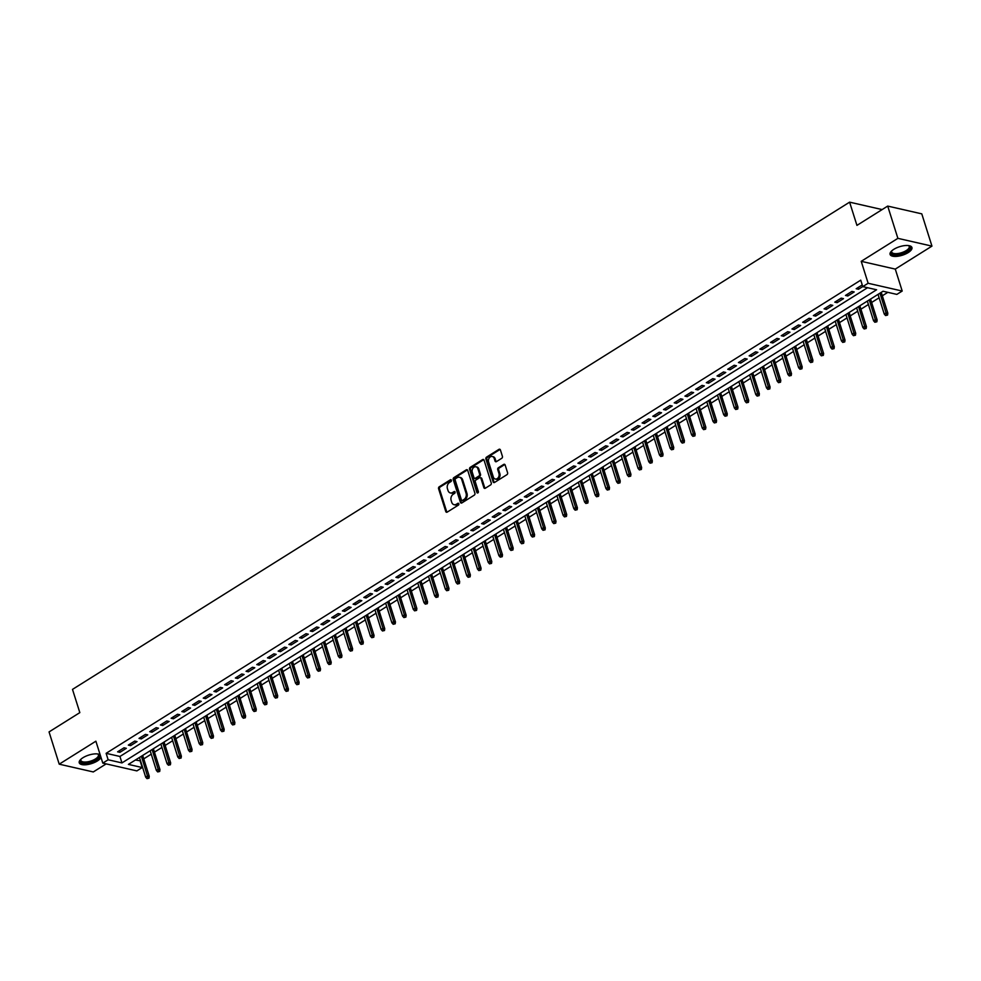 <?xml version="1.0" encoding="UTF-8"?>
<svg xmlns="http://www.w3.org/2000/svg" width="981" height="981" viewBox="0 0 981 981"><rect width="100%" height="100%" fill="white"/><g stroke="black" fill="none" stroke-linecap="round" stroke-linejoin="round"><path stroke-width="1.47" d="M451.407 480.224A1.006 0.773 -77.1 0 0 450.389 479.795L439.23 486.797A1.447 1.104 -77.1 0 0 438.581 488.722L445.766 511.518A1.447 1.104 -77.1 0 0 447.213 512.119L458.372 505.129A1.006 0.773 -77.1 0 0 457.82 503.351L456.373 504.259A4.611 3.532 -77.1 0 1 454.068 504.7A4.611 3.532 -77.1 0 1 451.726 502.309L451.137 500.408A4.611 3.532 -77.1 0 1 453.222 494.252L454.657 493.345A1.006 0.773 -77.1 0 0 454.105 491.579L452.658 492.474A4.611 3.532 -77.1 0 1 450.353 492.928A4.611 3.532 -77.1 0 1 448.023 490.537L447.422 488.636A4.611 3.532 -77.1 0 1 449.506 482.48L450.953 481.573A1.006 0.773 -77.1 0 0 451.407 480.224M893.814 249.321A11.465 4.476 162.5 0 0 890.074 254.398A11.465 4.476 162.5 0 0 897.026 256.348A11.465 4.476 162.5 0 0 908.185 252.595A11.465 4.476 162.5 0 0 911.925 247.506A11.465 4.476 162.5 0 0 904.973 245.569A11.465 4.476 162.5 0 0 893.814 249.321M100.16 754.745A11.465 4.476 162.5 0 0 82.993 757.7A11.465 4.476 162.5 0 0 79.24 762.789A11.465 4.476 162.5 0 0 86.193 764.726A11.465 4.476 162.5 0 0 97.352 760.974A11.465 4.476 162.5 0 0 100.982 757.381M501.769 458.274A1.447 1.104 -77.1 0 0 502.419 456.349L500.408 449.948A1.447 1.104 -77.1 0 0 498.961 449.347L486.564 457.121A1.447 1.104 -77.1 0 0 485.902 459.047L493.1 481.843A1.447 1.104 -77.1 0 0 494.547 482.444L506.944 474.669A1.447 1.104 -77.1 0 0 507.594 472.744L505.154 465.019A1.447 1.104 -77.1 0 0 503.707 464.418L498.397 467.741A1.447 1.104 -77.1 0 0 497.747 469.666L498.961 473.504A3.863 2.955 -77.1 0 1 498.348 477.514A3.863 2.955 -77.1 0 1 495.295 479.022A3.863 2.955 -77.1 0 1 493.333 477.024L488.612 462.014A3.863 2.955 -77.1 0 1 489.212 457.992A3.863 2.955 -77.1 0 1 492.278 456.496A3.863 2.955 -77.1 0 1 494.228 458.495L495.013 460.996A1.447 1.104 -77.1 0 0 496.472 461.597L501.769 458.274M862.777 286.624L868.136 283.264L902.201 291.038L896.855 294.398L883.035 291.247L128.413 764.395L142.22 767.547L136.874 770.894L102.797 763.12L108.143 759.772L121.963 762.924L876.597 289.775L862.777 286.624L860.742 280.161L106.12 753.322L108.143 759.772M102.797 763.12L95.88 741.195L59.216 764.174L49.05 731.924L79.829 712.623L72.496 689.398L849.607 202.16L856.94 225.385L887.707 206.084L897.885 238.346L861.22 261.326L868.136 283.264M467.729 470.439A1.447 1.104 -77.1 0 0 466.282 469.838L453.884 477.612A1.447 1.104 -77.1 0 0 453.234 479.537L460.42 502.321A1.447 1.104 -77.1 0 0 461.867 502.934L474.264 495.16A1.447 1.104 -77.1 0 0 474.914 493.235L467.729 470.439M470.218 467.361L482.615 459.586A1.447 1.104 -77.1 0 1 484.074 460.199L491.26 482.995A1.447 1.104 -77.1 0 1 490.61 484.921L485.301 488.244A1.447 1.104 -77.1 0 1 483.854 487.631L480.935 478.397A1.447 1.104 -77.1 0 0 479.488 477.784L475.969 479.991A1.447 1.104 -77.1 0 0 475.319 481.916L478.348 491.542A1.006 0.773 -77.1 0 1 476.876 492.462L469.568 469.286A1.447 1.104 -77.1 0 1 470.218 467.361L471.138 467.569L483.535 459.795L482.615 459.586M887.707 206.084L921.784 213.858L931.95 246.121L897.885 238.346M59.216 764.174L93.293 771.949L106.156 763.892M124.035 747.792L117.61 751.826L119.915 752.341L126.328 748.319L124.035 747.792M134.728 741.084L128.315 745.106L130.608 745.634L137.033 741.611L134.728 741.084M145.433 734.377L139.02 738.399L141.313 738.926L147.739 734.892L145.433 734.377M156.138 727.657L149.725 731.691L152.018 732.206L158.444 728.184L156.138 727.657M166.844 720.949L160.418 724.971L162.723 725.499L169.149 721.476L166.844 720.949M177.549 714.242L171.123 718.264L173.429 718.791L179.854 714.757L177.549 714.242M188.254 707.522L181.828 711.556L184.134 712.083L190.559 708.049L188.254 707.522M198.959 700.814L192.534 704.836L194.839 705.364L201.264 701.341L198.959 700.814M209.664 694.107L203.239 698.129L205.544 698.656L211.97 694.634L209.664 694.107M220.369 687.387L213.944 691.421L216.249 691.948L222.662 687.914L220.369 687.387M231.075 680.679L224.649 684.701L226.954 685.228L233.368 681.206L231.075 680.679M241.78 673.972L235.354 677.994L237.66 678.521L244.073 674.499L241.78 673.972M252.473 667.252L246.059 671.286L248.352 671.813L254.778 667.779L252.473 667.252M263.178 660.544L256.764 664.578L259.058 665.093L265.483 661.071L263.178 660.544M273.883 653.837L267.47 657.859L269.763 658.386L276.188 654.364L273.883 653.837M284.588 647.129L278.163 651.151L280.468 651.678L286.893 647.644L284.588 647.129M295.293 640.409L288.868 644.443L291.173 644.958L297.599 640.936L295.293 640.409M305.998 633.701L299.573 637.724L301.878 638.251L308.304 634.229L305.998 633.701M316.704 626.994L310.278 631.016L312.583 631.543L319.009 627.509L316.704 626.994M327.409 620.274L320.983 624.308L323.289 624.836L329.714 620.801L327.409 620.274M338.114 613.566L331.688 617.589L333.994 618.116L340.407 614.094L338.114 613.566M348.819 606.859L342.394 610.881L344.699 611.408L351.112 607.386L348.819 606.859M359.524 600.139L353.099 604.173L355.392 604.701L361.817 600.666L359.524 600.139M370.217 593.431L363.804 597.454L366.097 597.981L372.522 593.959L370.217 593.431M380.922 586.724L374.509 590.746L376.802 591.273L383.228 587.251L380.922 586.724M391.627 580.016L385.202 584.038L387.507 584.566L393.933 580.531L391.627 580.016M402.333 573.296L395.907 577.331L398.212 577.846L404.638 573.824L402.333 573.296M413.038 566.589L406.612 570.611L408.918 571.138L415.343 567.116L413.038 566.589M423.743 559.881L417.317 563.903L419.623 564.431L426.048 560.396L423.743 559.881M434.448 553.161L428.023 557.196L430.328 557.723L436.753 553.689L434.448 553.161M445.153 546.454L438.728 550.476L441.033 551.003L447.446 546.981L445.153 546.454M455.858 539.746L449.433 543.768L451.738 544.296L458.152 540.273L455.858 539.746M466.564 533.026L460.138 537.061L462.443 537.588L468.857 533.554L466.564 533.026M477.257 526.319L470.843 530.341L473.136 530.868L479.562 526.846L477.257 526.319M487.962 519.611L481.548 523.633L483.841 524.161L490.267 520.138L487.962 519.611M498.667 512.891L492.254 516.926L494.547 517.453L500.972 513.419L498.667 512.891M509.372 506.184L502.946 510.218L505.252 510.733L511.677 506.711L509.372 506.184M520.077 499.476L513.652 503.498L515.957 504.026L522.383 500.003L520.077 499.476M530.782 492.769L524.357 496.791L526.662 497.318L533.088 493.284L530.782 492.769M541.487 486.049L535.062 490.083L537.367 490.598L543.793 486.576L541.487 486.049M552.193 479.341L545.767 483.363L548.072 483.891L554.498 479.868L552.193 479.341M562.898 472.634L556.472 476.656L558.778 477.183L565.191 473.149L562.898 472.634M573.603 465.914L567.177 469.948L569.483 470.475L575.896 466.441L573.603 465.914M584.308 459.206L577.883 463.228L580.188 463.755L586.601 459.733L584.308 459.206M595.001 452.499L588.588 456.521L590.881 457.048L597.306 453.026L595.001 452.499M605.706 445.779L599.293 449.813L601.586 450.34L608.012 446.306L605.706 445.779M616.411 439.071L609.986 443.093L612.291 443.62L618.717 439.598L616.411 439.071M627.117 432.363L620.691 436.386L622.996 436.913L629.422 432.891L627.117 432.363M637.822 425.644L631.396 429.678L633.701 430.205L640.127 426.171L637.822 425.644M648.527 418.936L642.101 422.97L644.407 423.485L650.832 419.463L648.527 418.936M659.232 412.228L652.806 416.251L655.112 416.778L661.537 412.756L659.232 412.228M669.937 405.521L663.512 409.543L665.817 410.07L672.243 406.036L669.937 405.521M680.642 398.801L674.217 402.835L676.522 403.35L682.935 399.328L680.642 398.801M691.347 392.093L684.922 396.116L687.227 396.643L693.641 392.621L691.347 392.093M702.04 385.386L695.627 389.408L697.92 389.935L704.346 385.901L702.04 385.386M712.746 378.666L706.332 382.7L708.625 383.228L715.051 379.193L712.746 378.666M723.451 371.958L717.037 375.981L719.331 376.508L725.756 372.486L723.451 371.958M734.156 365.251L727.73 369.273L730.036 369.8L736.461 365.778L734.156 365.251M744.861 358.531L738.435 362.565L740.741 363.093L747.166 359.058L744.861 358.531M755.566 351.823L749.141 355.845L751.446 356.373L757.872 352.351L755.566 351.823M766.271 345.116L759.846 349.138L762.151 349.665L768.577 345.643L766.271 345.116M776.977 338.396L770.551 342.43L772.856 342.958L779.282 338.923L776.977 338.396M787.682 331.688L781.256 335.723L783.561 336.238L789.975 332.216L787.682 331.688M798.387 324.981L791.961 329.003L794.267 329.53L800.68 325.508L798.387 324.981M809.092 318.273L802.666 322.295L804.972 322.823L811.385 318.788L809.092 318.273M819.785 311.553L813.372 315.588L815.665 316.103L822.09 312.081L819.785 311.553M830.49 304.846L824.077 308.868L826.37 309.395L832.795 305.373L830.49 304.846M841.195 298.138L834.782 302.16L837.075 302.688L843.501 298.653L841.195 298.138M851.9 291.418L845.475 295.453L847.78 295.98L854.206 291.946L851.9 291.418M106.12 753.322L119.927 756.474L867.56 287.703M862.25 284.931L856.18 288.733L858.485 289.26L862.765 286.575M135.403 760.005L140.541 760.864M143.753 758.853L151.246 754.156M154.458 752.145L161.951 747.448M165.164 745.437L172.656 740.741M175.869 738.718L183.361 734.021M186.574 732.01L194.066 727.313M197.279 725.302L204.771 720.606M207.984 718.582L215.477 713.886M218.677 711.875L226.17 707.178M229.382 705.167L236.875 700.471M240.087 698.46L247.58 693.751M250.793 691.74L258.285 687.043M261.498 685.032L268.99 680.336M272.203 678.325L279.695 673.616M282.908 671.605L290.401 666.908M293.613 664.897L301.106 660.201M304.318 658.19L311.811 653.493M315.024 651.47L322.516 646.773M325.729 644.762L333.221 640.066M336.422 638.055L343.914 633.358M347.127 631.335L354.619 626.638M357.832 624.627L365.324 619.931M368.537 617.92L376.03 613.223M379.242 611.212L386.735 606.503M389.948 604.492L397.44 599.796M400.653 597.785L408.145 593.088M411.358 591.077L418.85 586.368M422.063 584.357L429.555 579.661M432.768 577.65L440.261 572.953M443.461 570.942L450.966 566.245M454.166 564.222L461.659 559.526M464.871 557.515L472.364 552.818M475.577 550.807L483.069 546.11M486.282 544.087L493.774 539.391M496.987 537.38L504.479 532.683M507.692 530.672L515.184 525.975M518.397 523.964L525.89 519.256M529.102 517.245L536.595 512.548M539.808 510.537L547.3 505.84M550.513 503.829L558.005 499.121M561.206 497.109L568.698 492.413M571.911 490.402L579.403 485.705M582.616 483.694L590.108 478.998M593.321 476.974L600.813 472.278M604.026 470.267L611.519 465.57M614.731 463.559L622.224 458.863M625.437 456.839L632.929 452.143M636.142 450.132L643.634 445.435M646.847 443.424L654.339 438.728M657.552 436.717L665.044 432.008M668.245 429.997L675.75 425.3M678.95 423.289L686.442 418.593M689.655 416.582L697.148 411.885M700.36 409.862L707.853 405.165M711.066 403.154L718.558 398.458M721.771 396.447L729.263 391.75M732.476 389.727L739.968 385.03M743.181 383.019L750.673 378.323M753.886 376.312L761.379 371.615M764.591 369.592L772.084 364.895M775.297 362.884L782.789 358.188M785.989 356.177L793.482 351.48M796.695 349.469L804.187 344.76M807.4 342.749L814.892 338.053M818.105 336.042L825.597 331.345M828.81 329.334L836.303 324.637M839.515 322.614L847.008 317.918M850.22 315.907L857.713 311.21M860.926 309.199L868.418 304.502M871.631 302.479L879.123 297.783M882.336 295.772L887.817 292.338M882.14 209.578L849.607 202.16M861.22 261.326L895.285 269.101L931.95 246.121M895.285 269.101L902.201 291.038M140.185 761.097L142.22 767.547M119.927 756.474L121.963 762.924M119.915 752.341L119.388 750.698M130.608 745.634L130.093 743.99M141.313 738.926L140.798 737.283M152.018 732.206L151.503 730.563M162.723 725.499L162.208 723.855M173.429 718.791L172.914 717.148M184.134 712.083L183.619 710.44M194.839 705.364L194.324 703.72M205.544 698.656L205.029 697.013M216.249 691.948L215.722 690.305M226.954 685.228L226.427 683.585M237.66 678.521L237.132 676.878M248.352 671.813L247.837 670.17M259.058 665.093L258.543 663.45M269.763 658.386L269.248 656.743M280.468 651.678L279.953 650.035M291.173 644.958L290.658 643.315M301.878 638.251L301.363 636.608M312.583 631.543L312.068 629.9M323.289 624.836L322.774 623.193M333.994 618.116L333.466 616.473M344.699 611.408L344.172 609.765M355.392 604.701L354.877 603.057M366.097 597.981L365.582 596.338M376.802 591.273L376.287 589.63M387.507 584.566L386.992 582.922M398.212 577.846L397.697 576.203M408.918 571.138L408.403 569.495M419.623 564.431L419.108 562.787M430.328 557.723L429.813 556.068M441.033 551.003L440.506 549.36M451.738 544.296L451.211 542.652M462.443 537.588L461.916 535.945M473.136 530.868L472.621 529.225M483.841 524.161L483.326 522.517M494.547 517.453L494.032 515.81M505.252 510.733L504.737 509.09M515.957 504.026L515.442 502.382M526.662 497.318L526.147 495.675M537.367 490.598L536.852 488.955M548.072 483.891L547.557 482.247M558.778 477.183L558.25 475.54M569.483 470.475L568.955 468.82M580.188 463.755L579.661 462.112M590.881 457.048L590.366 455.405M601.586 450.34L601.071 448.697M612.291 443.62L611.776 441.977M622.996 436.913L622.481 435.27M633.701 430.205L633.186 428.562M644.407 423.485L643.892 421.842M655.112 416.778L654.597 415.135M665.817 410.07L665.29 408.427M676.522 403.35L675.995 401.707M687.227 396.643L686.7 395M697.92 389.935L697.405 388.292M708.625 383.228L708.11 381.572M719.331 376.508L718.815 374.865M730.036 369.8L729.521 368.157M740.741 363.093L740.226 361.449M751.446 356.373L750.931 354.73M762.151 349.665L761.636 348.022M772.856 342.958L772.341 341.314M783.561 336.238L783.034 334.595M794.267 329.53L793.739 327.887M804.972 322.823L804.445 321.179M815.665 316.103L815.15 314.46M826.37 309.395L825.855 307.752M837.075 302.688L836.56 301.044M847.78 295.98L847.265 294.325M858.485 289.26L857.97 287.617M450.819 492.989A4.611 3.532 -77.1 0 0 451.272 493.136A4.611 3.532 -77.1 0 0 453.578 492.695L452.658 492.474M454.105 491.579L455.025 491.788L453.578 492.695M454.534 504.774A4.611 3.532 -77.1 0 0 454.988 504.921A4.611 3.532 -77.1 0 0 457.293 504.467L456.373 504.259M457.82 503.351L458.728 503.56L457.293 504.467M450.389 479.795L451.309 480.003L440.15 487.005A1.447 1.104 -77.1 0 0 439.5 488.93L446.686 511.726A1.447 1.104 -77.1 0 0 446.98 512.229M467.434 469.936A1.447 1.104 -77.1 0 0 467.201 470.046L454.804 477.821A1.447 1.104 -77.1 0 0 454.154 479.746L461.34 502.542A1.447 1.104 -77.1 0 0 461.634 503.045M455.601 478.654A1.006 0.773 -77.1 0 0 455.147 480.003L461.45 500.016A1.006 0.773 -77.1 0 0 462.468 500.433A1.006 0.773 -77.1 0 0 463.388 500.641L462.468 500.433L463.988 499.476A4.611 3.532 -77.1 0 0 466.073 493.32L461.757 479.648A4.611 3.532 -77.1 0 0 459.427 477.257A4.611 3.532 -77.1 0 0 457.121 477.698L455.601 478.654M459.881 477.391A4.611 3.532 -77.1 0 1 460.347 477.465A4.611 3.532 -77.1 0 1 462.676 479.856L466.993 493.529A4.611 3.532 -77.1 0 1 464.908 499.697L463.388 500.641M480.629 477.882A1.447 1.104 -77.1 0 1 481.855 478.605L484.773 487.851A1.447 1.104 -77.1 0 0 485.068 488.354M471.138 467.569A1.447 1.104 -77.1 0 0 470.488 469.494L477.796 492.67A1.006 0.773 -77.1 0 0 477.894 492.891M477.906 468.795A3.863 2.955 -77.1 0 0 475.957 466.797A3.863 2.955 -77.1 0 0 472.891 468.305A3.863 2.955 -77.1 0 0 472.29 472.327L473.958 477.612A1.447 1.104 -77.1 0 0 475.405 478.213L478.924 476.006A1.447 1.104 -77.1 0 0 479.574 474.081L477.906 468.795L478.826 469.004A3.863 2.955 -77.1 0 0 476.876 467.005A3.863 2.955 -77.1 0 0 476.41 466.956M475.172 478.323A1.447 1.104 -77.1 0 0 476.325 478.434L475.405 478.213M478.826 469.004L480.494 474.301A1.447 1.104 -77.1 0 1 479.844 476.226L476.325 478.434M492.72 456.643A3.863 2.955 -77.1 0 1 493.198 456.705A3.863 2.955 -77.1 0 1 495.147 458.703L495.932 461.205A1.447 1.104 -77.1 0 0 496.239 461.708M495.761 479.084A3.863 2.955 -77.1 0 0 496.214 479.231A3.863 2.955 -77.1 0 0 499.268 477.722A3.863 2.955 -77.1 0 0 499.881 473.713L498.961 473.504M504.859 464.516A1.447 1.104 -77.1 0 0 504.626 464.626L499.329 467.949A1.447 1.104 -77.1 0 0 498.667 469.874L499.881 473.713M500.102 449.445A1.447 1.104 -77.1 0 0 499.881 449.556L487.483 457.33A1.447 1.104 -77.1 0 0 486.834 459.255L494.019 482.051A1.447 1.104 -77.1 0 0 494.314 482.554M147.003 778.632L148.989 778.166L147.003 778.632L145.679 777.136L147.604 775.934L149.259 776.302L142.674 755.444M148.07 777.958L141.399 756.253M145.679 777.136L139.474 757.455M149.259 776.302L148.989 778.166M97.708 753.96A9.92 3.875 -17.5 0 1 97.916 754.046A9.92 3.875 -17.5 0 1 96.064 759.723A9.92 3.875 -17.5 0 1 84.562 763.059A9.92 3.875 -17.5 0 1 80.785 759.441A9.92 3.875 -17.5 0 1 80.908 759.257M81.006 759.171A9.185 3.581 162.5 0 0 80.883 760.422A9.185 3.581 162.5 0 0 86.463 761.979A9.185 3.581 162.5 0 0 95.402 758.975A9.185 3.581 162.5 0 0 98.407 754.904A9.185 3.581 162.5 0 0 97.585 753.948M79.167 762.114A11.392 4.451 162.5 0 0 96.984 759.932A11.392 4.451 162.5 0 0 100.626 756.253M908.541 245.581A9.92 3.875 -17.5 0 1 908.749 245.655A9.92 3.875 -17.5 0 1 908.124 250.474A9.92 3.875 -17.5 0 1 897.529 254.557A9.92 3.875 -17.5 0 1 891.619 251.062A9.92 3.875 -17.5 0 1 891.741 250.866M891.827 250.793A9.185 3.581 162.5 0 0 891.717 252.043A9.185 3.581 162.5 0 0 897.554 253.564A9.185 3.581 162.5 0 0 909.228 246.513A9.185 3.581 162.5 0 0 908.406 245.557M889.988 253.736A11.392 4.451 162.5 0 0 897.063 255.244A11.392 4.451 162.5 0 0 911.607 246.918M157.708 771.924L159.695 771.458L157.708 771.924L156.371 770.428L158.309 769.214L159.964 769.595L153.379 748.736M158.775 771.25L152.104 749.533M156.371 770.428L150.167 750.747M159.964 769.595L159.695 771.458M168.401 765.205L170.4 764.751L168.401 765.205L167.077 763.721L169.002 762.507L170.669 762.887L164.085 742.016M169.48 764.542L162.797 742.825M167.077 763.721L160.872 744.039M170.669 762.887L170.4 764.751M179.106 758.497L181.105 758.031L179.106 758.497L177.782 757.001L179.707 755.799L181.375 756.179L174.79 735.309M180.185 757.822L173.502 736.118M177.782 757.001L171.577 737.32M181.375 756.179L181.105 758.031M189.811 751.789L191.81 751.323L189.811 751.789L188.487 750.293L190.412 749.079L192.068 749.459L185.495 728.601M190.89 751.115L184.207 729.398M188.487 750.293L182.282 730.612M192.068 749.459L191.81 751.323M200.516 745.07L202.515 744.616L200.516 745.07L199.192 743.586L201.117 742.372L202.773 742.752L196.2 721.881M201.583 744.407L194.912 722.69M199.192 743.586L192.987 723.904M202.773 742.752L202.515 744.616M211.222 738.362L213.208 737.896L211.222 738.362L209.897 736.866L211.822 735.664L213.478 736.044L206.905 715.174M212.288 737.687L205.618 715.983M209.897 736.866L203.692 717.185M213.478 736.044L213.208 737.896M221.927 731.654L223.913 731.188L221.927 731.654L220.602 730.158L222.528 728.944L224.183 729.324L217.61 708.466M222.994 730.98L216.323 709.275M220.602 730.158L214.398 710.477M224.183 729.324L223.913 731.188M232.632 724.934L234.618 724.481L232.632 724.934L231.308 723.451L233.233 722.237L234.888 722.617L228.315 701.758M233.699 724.272L227.028 702.555M231.308 723.451L225.103 703.769M234.888 722.617L234.618 724.481M243.337 718.227L245.324 717.773L243.337 718.227L242.013 716.731L243.938 715.529L245.593 715.909L239.021 695.038M244.404 717.552L237.733 695.848M242.013 716.731L235.808 697.05M245.593 715.909L245.324 717.773M254.042 711.519L256.029 711.053L254.042 711.519L252.718 710.023L254.643 708.822L256.299 709.189L249.714 688.331M255.109 710.845L248.438 689.14M252.718 710.023L246.513 690.342M256.299 709.189L256.029 711.053M264.747 704.812L266.734 704.346L264.747 704.812L263.423 703.316L265.348 702.102L267.004 702.482L260.419 681.623M265.814 704.137L259.143 682.42M263.423 703.316L257.206 683.634M267.004 702.482L266.734 704.346M275.44 698.092L277.439 697.638L275.44 698.092L274.116 696.596L276.053 695.394L277.709 695.774L271.124 674.903M276.519 697.417L269.836 675.713M274.116 696.596L267.911 676.927M277.709 695.774L277.439 697.638M286.145 691.384L288.144 690.918L286.145 691.384L284.821 689.888L286.746 688.687L288.414 689.054L281.829 668.196M287.225 690.71L280.541 669.005M284.821 689.888L278.616 670.207M288.414 689.054L288.144 690.918M296.851 684.677L298.849 684.211L296.851 684.677L295.526 683.181L297.451 681.967L299.119 682.347L292.534 661.488M297.93 684.002L291.247 662.285M295.526 683.181L289.321 663.499M299.119 682.347L298.849 684.211M307.556 677.957L309.555 677.503L307.556 677.957L306.231 676.473L308.157 675.259L309.812 675.639L303.239 654.768M308.635 677.295L301.952 655.578M306.231 676.473L300.027 656.792M309.812 675.639L309.555 677.503M318.261 671.249L320.26 670.783L318.261 671.249L316.937 669.753L318.862 668.552L320.517 668.932L313.945 648.061M319.328 670.575L312.657 648.87M316.937 669.753L310.732 650.072M320.517 668.932L320.26 670.783M328.966 664.542L330.953 664.076L328.966 664.542L327.642 663.046L329.567 661.832L331.222 662.212L324.65 641.353M330.033 663.867L323.362 642.15M327.642 663.046L321.437 643.364M331.222 662.212L330.953 664.076M339.671 657.822L341.658 657.368L339.671 657.822L338.347 656.338L340.272 655.124L341.928 655.504L335.355 634.633M340.738 657.16L334.067 635.443M338.347 656.338L332.142 636.657M341.928 655.504L341.658 657.368M350.376 651.114L352.363 650.648L350.376 651.114L349.052 649.618L350.977 648.416L352.633 648.797L346.06 627.926M351.443 650.44L344.772 628.735M349.052 649.618L342.847 629.937M352.633 648.797L352.363 650.648M361.082 644.407L363.068 643.941L361.082 644.407L359.757 642.911L361.682 641.697L363.338 642.077L356.753 621.218M362.148 643.732L355.478 622.028M359.757 642.911L353.552 623.229M363.338 642.077L363.068 643.941M371.787 637.687L373.773 637.233L371.787 637.687L370.462 636.203L372.388 634.989L374.043 635.369L367.458 614.511M372.854 637.025L366.183 615.308M370.462 636.203L364.258 616.522M374.043 635.369L373.773 637.233M382.492 630.979L384.478 630.525L382.492 630.979L381.155 629.483L383.093 628.281L384.748 628.662L378.163 607.791M383.559 630.305L376.888 608.6M381.155 629.483L374.95 609.802M384.748 628.662L384.478 630.525M393.185 624.272L395.184 623.806L393.185 624.272L391.86 622.776L393.786 621.574L395.453 621.942L388.868 601.083M394.264 623.597L387.581 601.893M391.86 622.776L385.656 603.094M395.453 621.942L395.184 623.806M403.89 617.564L405.889 617.098L403.89 617.564L402.566 616.068L404.491 614.854L406.159 615.234L399.574 594.376M404.969 616.89L398.286 595.173M402.566 616.068L396.361 596.387M406.159 615.234L405.889 617.098M414.595 610.844L416.594 610.39L414.595 610.844L413.271 609.348L415.196 608.146L416.851 608.527L410.279 587.656M415.674 610.17L408.991 588.465M413.271 609.348L407.066 589.679M416.851 608.527L416.594 610.39M425.3 604.137L427.299 603.671L425.3 604.137L423.976 602.641L425.901 601.439L427.557 601.819L420.984 580.948M426.367 603.462L419.696 581.758M423.976 602.641L417.771 582.959M427.557 601.819L427.299 603.671M436.005 597.429L437.992 596.963L436.005 597.429L434.681 595.933L436.606 594.719L438.262 595.099L431.689 574.241M437.072 596.755L430.401 575.038M434.681 595.933L428.476 576.252M438.262 595.099L437.992 596.963M446.711 590.709L448.697 590.255L446.711 590.709L445.386 589.225L447.311 588.011L448.967 588.392L442.394 567.521M447.777 590.047L441.107 568.33M445.386 589.225L439.181 569.544M448.967 588.392L448.697 590.255M457.416 584.002L459.402 583.536L457.416 584.002L456.091 582.506L458.017 581.304L459.672 581.684L453.099 560.813M458.483 583.327L451.812 561.623M456.091 582.506L449.887 562.824M459.672 581.684L459.402 583.536M468.121 577.294L470.107 576.828L468.121 577.294L466.797 575.798L468.722 574.584L470.377 574.964L463.805 554.106M469.188 576.62L462.517 554.903M466.797 575.798L460.592 556.117M470.377 574.964L470.107 576.828M478.826 570.574L480.813 570.12L478.826 570.574L477.502 569.09L479.427 567.876L481.082 568.257L474.497 547.386M479.893 569.912L473.222 548.195M477.502 569.09L471.297 549.409M481.082 568.257L480.813 570.12M489.531 563.867L491.518 563.401L489.531 563.867L488.207 562.371L490.132 561.169L491.788 561.549L485.203 540.678M490.598 563.192L483.927 541.487M488.207 562.371L481.99 542.689M491.788 561.549L491.518 563.401M500.236 557.159L502.223 556.693L500.236 557.159L498.9 555.663L500.837 554.461L502.493 554.829L495.908 533.971M501.303 556.485L494.632 534.78M498.9 555.663L492.695 535.982M502.493 554.829L502.223 556.693M510.929 550.439L512.928 549.985L510.929 550.439L509.605 548.955L511.53 547.741L513.198 548.121L506.613 527.263M512.008 549.777L505.325 528.06M509.605 548.955L503.4 529.274M513.198 548.121L512.928 549.985M521.634 543.732L523.633 543.278L521.634 543.732L520.31 542.235L522.235 541.034L523.903 541.414L517.318 520.543M522.714 543.057L516.031 521.352M520.31 542.235L514.105 522.554M523.903 541.414L523.633 543.278M532.34 537.024L534.338 536.558L532.34 537.024L531.015 535.528L532.941 534.326L534.596 534.694L528.023 513.836M533.419 536.349L526.736 514.645M531.015 535.528L524.81 515.847M534.596 534.694L534.338 536.558M543.045 530.316L545.044 529.85L543.045 530.316L541.72 528.82L543.646 527.606L545.301 527.986L538.728 507.128M544.112 529.642L537.441 507.925M541.72 528.82L535.516 509.139M545.301 527.986L545.044 529.85M553.75 523.596L555.736 523.143L553.75 523.596L552.426 522.1L554.351 520.899L556.006 521.279L549.434 500.408M554.817 522.922L548.146 501.217M552.426 522.1L546.221 502.431M556.006 521.279L555.736 523.143M564.455 516.889L566.442 516.423L564.455 516.889L563.131 515.393L565.056 514.191L566.711 514.571L560.139 493.701M565.522 516.214L558.851 494.51M563.131 515.393L556.926 495.712M566.711 514.571L566.442 516.423M575.16 510.181L577.147 509.715L575.16 510.181L573.836 508.685L575.761 507.471L577.417 507.851L570.844 486.993M576.227 509.507L569.556 487.79M573.836 508.685L567.631 489.004M577.417 507.851L577.147 509.715M585.865 503.461L587.852 503.008L585.865 503.461L584.541 501.978L586.466 500.764L588.122 501.144L581.537 480.273M586.932 502.799L580.262 481.082M584.541 501.978L578.336 482.296M588.122 501.144L587.852 503.008M596.571 496.754L598.557 496.288L596.571 496.754L595.246 495.258L597.171 494.056L598.827 494.436L592.242 473.565M597.637 496.079L590.967 474.375M595.246 495.258L589.041 475.577M598.827 494.436L598.557 496.288M607.276 490.046L609.262 489.58L607.276 490.046L605.939 488.55L607.877 487.336L609.532 487.716L602.947 466.858M608.343 489.372L601.672 467.655M605.939 488.55L599.734 468.869M609.532 487.716L609.262 489.58M617.969 483.326L619.967 482.873L617.969 483.326L616.644 481.843L618.582 480.629L620.237 481.009L613.652 460.15M619.048 482.664L612.365 460.947M616.644 481.843L610.44 462.161M620.237 481.009L619.967 482.873M628.674 476.619L630.673 476.153L628.674 476.619L627.35 475.123L629.275 473.921L630.942 474.301L624.357 453.43M629.753 475.944L623.07 454.24M627.35 475.123L621.145 455.442M630.942 474.301L630.673 476.153M639.379 469.911L641.378 469.445L639.379 469.911L638.055 468.415L639.98 467.214L641.635 467.581L635.063 446.723M640.458 469.237L633.775 447.532M638.055 468.415L631.85 448.734M641.635 467.581L641.378 469.445M650.084 463.191L652.083 462.738L650.084 463.191L648.76 461.708L650.685 460.494L652.34 460.874L645.768 440.015M651.151 462.529L644.48 440.812M648.76 461.708L642.555 442.026M652.34 460.874L652.083 462.738M660.789 456.484L662.776 456.03L660.789 456.484L659.465 454.988L661.39 453.786L663.046 454.166L656.473 433.295M661.856 455.809L655.185 434.105M659.465 454.988L653.26 435.306M663.046 454.166L662.776 456.03M671.495 449.776L673.481 449.31L671.495 449.776L670.17 448.28L672.095 447.078L673.751 447.446L667.178 426.588M672.561 449.102L665.891 427.397M670.17 448.28L663.965 428.599M673.751 447.446L673.481 449.31M682.2 443.069L684.186 442.603L682.2 443.069L680.875 441.573L682.801 440.359L684.456 440.739L677.883 419.88M683.267 442.394L676.596 420.677M680.875 441.573L674.67 421.891M684.456 440.739L684.186 442.603M692.905 436.349L694.891 435.895L692.905 436.349L691.58 434.853L693.506 433.651L695.161 434.031L688.588 413.16M693.972 435.687L687.301 413.97M691.58 434.853L685.376 415.184M695.161 434.031L694.891 435.895M703.61 429.641L705.597 429.175L703.61 429.641L702.286 428.145L704.211 426.943L705.866 427.324L699.281 406.453M704.677 428.967L698.006 407.262M702.286 428.145L696.081 408.464M705.866 427.324L705.597 429.175M714.315 422.934L716.302 422.468L714.315 422.934L712.991 421.438L714.916 420.224L716.571 420.604L709.986 399.745M715.382 422.259L708.711 400.542M712.991 421.438L706.786 401.756M716.571 420.604L716.302 422.468M725.02 416.214L727.007 415.76L725.02 416.214L723.684 414.73L725.621 413.516L727.277 413.896L720.692 393.025M726.087 415.552L719.416 393.835M723.684 414.73L717.479 395.049M727.277 413.896L727.007 415.76M735.713 409.506L737.712 409.04L735.713 409.506L734.389 408.01L736.314 406.808L737.982 407.189L731.397 386.318M736.792 408.832L730.109 387.127M734.389 408.01L728.184 388.329M737.982 407.189L737.712 409.04M746.418 402.799L748.417 402.333L746.418 402.799L745.094 401.303L747.019 400.089L748.687 400.469L742.102 379.61M747.497 402.124L740.814 380.42M745.094 401.303L738.889 381.621M748.687 400.469L748.417 402.333M757.124 396.079L759.122 395.625L757.124 396.079L755.799 394.595L757.724 393.381L759.38 393.761L752.807 372.903M758.203 395.417L751.52 373.7M755.799 394.595L749.594 374.914M759.38 393.761L759.122 395.625M767.829 389.371L769.827 388.917L767.829 389.371L766.504 387.875L768.43 386.673L770.085 387.054L763.512 366.183M768.896 388.697L762.225 366.992M766.504 387.875L760.3 368.194M770.085 387.054L769.827 388.917M778.534 382.664L780.52 382.198L778.534 382.664L777.21 381.168L779.135 379.966L780.79 380.334L774.217 359.475M779.601 381.989L772.93 360.285M777.21 381.168L771.005 361.486M780.79 380.334L780.52 382.198M789.239 375.944L791.226 375.49L789.239 375.944L787.915 374.46L789.84 373.246L791.495 373.626L784.923 352.768M790.306 375.282L783.635 353.565M787.915 374.46L781.71 354.779M791.495 373.626L791.226 375.49M799.944 369.236L801.931 368.782L799.944 369.236L798.62 367.74L800.545 366.538L802.2 366.919L795.628 346.048M801.011 368.562L794.34 346.857M798.62 367.74L792.415 348.059M802.2 366.919L801.931 368.782M810.649 362.529L812.636 362.063L810.649 362.529L809.325 361.033L811.25 359.831L812.906 360.199L806.333 339.34M811.716 361.854L805.045 340.149M809.325 361.033L803.12 341.351M812.906 360.199L812.636 362.063M821.355 355.821L823.341 355.355L821.355 355.821L820.03 354.325L821.955 353.111L823.611 353.491L817.026 332.633M822.421 355.147L815.751 333.43M820.03 354.325L813.825 334.644M823.611 353.491L823.341 355.355M832.06 349.101L834.046 348.647L832.06 349.101L830.735 347.617L832.661 346.403L834.316 346.784L827.731 325.913M833.127 348.439L826.456 326.722M830.735 347.617L824.518 327.936M834.316 346.784L834.046 348.647M842.753 342.394L844.751 341.928L842.753 342.394L841.428 340.898L843.366 339.696L845.021 340.076L838.436 319.205M843.832 341.719L837.149 320.014M841.428 340.898L835.223 321.216M845.021 340.076L844.751 341.928M853.458 335.686L855.457 335.22L853.458 335.686L852.133 334.19L854.059 332.976L855.726 333.356L849.141 312.498M854.537 335.012L847.854 313.295M852.133 334.19L845.929 314.509M855.726 333.356L855.457 335.22M864.163 328.966L866.162 328.512L864.163 328.966L862.839 327.482L864.764 326.268L866.431 326.648L859.847 305.778M865.242 328.304L858.559 306.587M862.839 327.482L856.634 307.801M866.431 326.648L866.162 328.512M874.868 322.259L876.867 321.793L874.868 322.259L873.544 320.762L875.469 319.561L877.124 319.941L870.552 299.07M875.935 321.584L869.264 299.879M873.544 320.762L867.339 301.081M877.124 319.941L876.867 321.793M885.573 315.551L887.56 315.085L885.573 315.551L884.249 314.055L886.174 312.841L887.83 313.221L881.257 292.363M886.64 314.876L879.969 293.172M884.249 314.055L878.044 294.374M887.83 313.221L887.56 315.085M446.686 511.726L445.766 511.518M439.5 488.93L438.581 488.722M440.15 487.005L439.23 486.797M461.34 502.542L460.42 502.321M454.154 479.746L453.234 479.537M454.804 477.821L453.884 477.612M467.201 470.046L466.282 469.838M464.908 499.697L463.988 499.476M466.993 493.529L466.073 493.32M462.676 479.856L461.757 479.648M484.773 487.851L483.854 487.631M481.855 478.605L480.935 478.397M477.796 492.67L476.876 492.462M470.488 469.494L469.568 469.286M479.844 476.226L478.924 476.006M480.494 474.301L479.574 474.081M495.932 461.205L495.013 460.996M495.147 458.703L494.228 458.495M498.667 469.874L497.747 469.666M499.329 467.949L498.397 467.741M504.626 464.626L503.707 464.418M494.019 482.051L493.1 481.843M486.834 459.255L485.902 459.047M487.483 457.33L486.564 457.121M499.881 449.556L498.961 449.347M451.272 493.136L450.353 492.928M454.988 504.921L454.068 504.7M462.885 500.739L461.965 500.531M460.347 477.465L459.427 477.257M481.119 477.857L480.2 477.649M476.876 467.005L475.957 466.797M475.601 478.569L474.681 478.36M493.198 456.705L492.278 456.496M496.214 479.231L495.295 479.022"/></g></svg>
